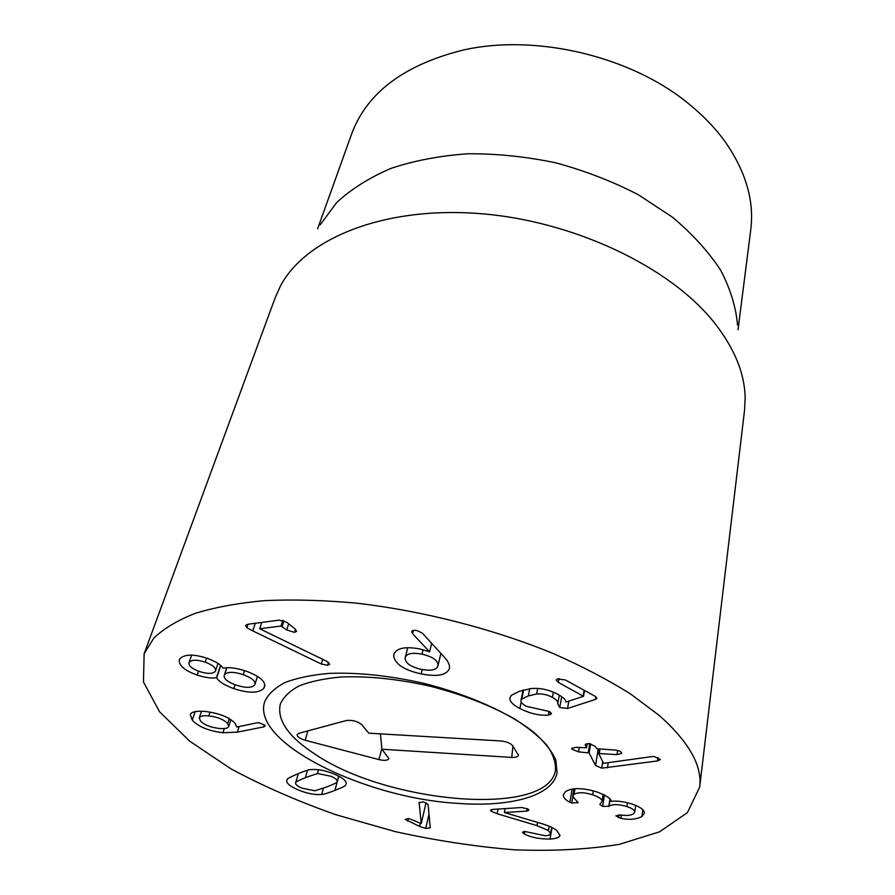 <?xml version="1.0" encoding="UTF-8"?>
<svg xmlns="http://www.w3.org/2000/svg" width="895" height="895" viewBox="0 0 895 895"><rect width="100%" height="100%" fill="white"/><g stroke="black" fill="none" stroke-linecap="round" stroke-linejoin="round"><path stroke-width="1.34" d="M438.035 665.22C437.823 660.331 432.475 656.639 421.981 654.167C412.181 652.388 406.61 653.495 405.256 657.467L405.122 658.418C405.558 663.307 410.962 666.965 421.332 669.393C431.032 671.172 436.57 670.008 437.923 665.914L440.855 653.395M421.981 654.167L423.078 649.714M393.643 655.811L393.867 654.223C396.619 648.014 405.312 646.268 419.934 648.976L429.6 651.828L412.606 633.705L411.678 631.691C412.226 630.371 414.049 630.002 417.137 630.583L422.406 633.19L444.2 657.064C447.746 660.745 449.536 664.235 449.558 667.536L449.402 668.475C446.706 675.255 437.286 677.045 421.142 673.868C404.227 670.176 395.064 664.157 393.643 655.811L394.415 652.813M412.606 633.705L413.434 630.427M429.6 651.828L431.67 643.337M548.4 715.094C539.752 715.821 530.232 713.639 519.838 708.549C512.79 704.79 509.479 701.21 509.915 697.809L511.414 695.292L519.469 691.231L531.115 688.557C540.256 687.763 549.261 689.732 558.144 694.453C563.682 697.697 566.222 700.237 565.785 702.06L583.506 696.321L558.323 682.404L556.153 680.032L557.585 678.857L565.394 679.965L595.097 696.276L596.931 698.301L595.443 699.442L567.531 708.46L559.722 707.509L557.73 703.783C558.245 701.736 556.466 699.599 552.405 697.384C547.527 694.699 542.28 693.558 536.653 693.972L528.285 695.941L521.841 698.973L520.946 700.416C520.767 702.329 522.579 704.309 526.383 706.345L549.396 711.503L551.477 713.751L548.4 715.094L549.105 711.357M536.653 693.972L537.716 688.434M519.838 708.549L521.17 701.904M595.533 765.471L589.123 752.941L578.539 751.867L571.883 749.182L571.726 748.477L576.134 747.291L586.482 747.84L585.185 744.696L588.944 743.555L594.974 746.173L596.987 748.768L614.798 750.032C618.49 750.424 620.716 751.319 621.466 752.717L621.589 753.4L617.002 754.63L598.677 753.512L603.543 763.312L651.817 756.611L654.223 756.499L660.387 759.575L657.512 760.94L601.708 768.167L595.533 765.471L598.252 748.858M617.002 754.63L617.639 750.48M585.319 745.49L585.554 744.103M578.539 751.867L579.278 747.515M571.748 803.028L569.891 802.267C565.394 799.951 563.19 797.456 563.291 794.805L565.495 791.65C572.006 787.578 582.432 787.656 596.775 791.885C606.665 795.633 611.419 798.776 611.016 801.305L611.24 801.372C616.51 800.645 623.256 801.472 631.467 803.844C640.227 806.798 644.534 809.941 644.4 813.275L641.86 816.576C636.255 819.462 629.286 820.055 620.94 818.354L615.883 815.848L621.309 814.998C626.355 815.904 630.36 815.546 633.336 813.924L634.723 812.112C634.835 810.21 632.217 808.364 626.858 806.552C618.59 804.102 612.661 804.001 609.059 806.238L602.626 806.429L599.807 804.359L602.033 801.528C602.223 799.235 599.102 796.997 592.669 794.816C584.189 792.176 577.969 792.053 574.008 794.447L572.677 796.337L578.002 802.569L571.748 803.028L572.733 797.21M569.891 802.267L572.151 789.088M577.667 803.039L577.846 801.998M574.008 794.447L574.982 788.741M592.669 794.816L593.318 790.867M602.626 806.429L604.427 795.006M609.059 806.238L610.144 799.235M626.858 806.552L627.429 802.703M620.94 818.354L621.443 815.009M641.86 816.576L642.834 809.729M497.15 813.712L491.299 811.329L490.527 810.255L492.653 809.416L521.785 807.514L528.106 809.058L528.878 810.243L526.73 811.094L504.377 812.515L540.088 823.154C547.292 825.201 552.718 827.528 556.366 830.112L559.979 835.248C559.61 837.396 556.287 838.671 550.011 839.062C539.215 839.085 530.668 837.384 524.38 833.972L522.479 832.26L524.705 831.444L545.089 835.729C548.568 835.527 550.414 834.822 550.615 833.625L548.445 830.571L536.944 825.637L497.15 813.712L498.079 809.069M548.445 830.571L549.206 826.286M524.38 833.972L524.85 831.444M550.011 839.062L552.047 827.551M504.377 812.515L505.138 808.599M418.983 802.759L423.402 801.83L428.112 804.515L430.26 827.819L425.751 828.457L419.587 826.421L405.2 819.361L409.116 818.656L421.232 823.534L419.095 802.289M421.232 823.534L426.054 802.625M295.786 782.543L295.663 782.834C295.339 784.434 297.408 786.19 301.861 788.115L314.917 790.788L326.832 786.906C334.159 783.986 337.527 782.353 336.945 782.006L337.124 781.581C337.437 779.981 335.379 778.202 330.96 776.256L317.49 773.515L305.43 777.632C298.359 780.585 295.137 782.219 295.786 782.543L298.348 773.56M317.49 773.515L318.531 769.767M345.683 785.038C346.085 785.597 342.494 787.387 334.92 790.419C327.324 793.317 322.905 794.659 321.685 794.447C314.66 795.04 306.716 793.473 297.867 789.737C289.79 786.224 286.109 783.058 286.825 780.216L287.105 779.556C286.601 779.03 289.969 777.196 297.196 774.052C304.725 770.931 309.155 769.465 310.487 769.655C317.803 768.95 326.048 770.561 335.256 774.511C343.199 778.068 346.835 781.245 346.152 784.054L346.22 783.013M321.685 794.447L323.375 788.26M327.659 665.321L321.316 664.012L252.793 630.908L246.897 627.686L245.431 625.426L247.837 624.262L279.117 620.145L286.635 622.215L295.07 628.916L296.592 631.322L294.544 632.373L286.736 629.968L281.019 626.019L259.695 628.76L326.82 661.315L329.707 664.258L327.659 665.321L328.521 662.3M259.695 628.76L261.732 622.428M252.793 630.908L255.265 623.278M321.316 664.012L322.67 659.313M189.158 662.266L188.979 662.692C188.465 665.779 191.888 668.688 199.238 671.407C207.192 674.024 212.54 674.024 215.27 671.407L215.527 670.836C215.986 667.793 212.551 664.907 205.212 662.177C197.113 659.537 191.765 659.57 189.158 662.266L191.642 655.129M205.212 662.177L206.611 658.093M243.283 674.707C233.819 671.608 227.587 671.597 224.578 674.662L224.242 675.378C223.627 678.712 227.487 681.923 235.821 684.988C245.174 688.054 251.417 688.11 254.538 685.145L254.952 684.306C255.556 681.05 251.674 677.851 243.283 674.707L244.592 670.624M224.578 674.662L226.871 667.748M263.734 688.367C258.711 693.345 248.72 693.435 233.763 688.624C224.343 685.111 218.648 681.509 216.668 677.795L216.433 677.716C212.003 678.611 205.581 677.728 197.157 675.065C184.583 670.545 178.642 665.477 179.347 659.839L179.75 658.966C184.471 653.988 193.846 653.842 207.875 658.53C216.221 661.774 221.266 664.963 223 668.106L223.247 668.196C228.695 666.965 236.414 667.972 246.405 671.228C259.628 676.251 265.692 681.408 264.596 686.7L263.734 688.367L264.797 684.966M197.157 675.065L198.5 671.138M216.433 677.716L220.562 665.332M216.668 677.795L220.763 665.511M233.763 688.624L235.038 684.709M227.666 723.574C223.862 719.502 217.563 716.94 208.77 715.899C203.187 715.429 200.032 716.067 199.305 717.835L200.446 720.945C204.328 724.928 210.594 727.434 219.264 728.452C224.858 728.955 228.001 728.317 228.717 726.55L227.666 723.574L229.243 718.674M208.77 715.899L210.034 712.062M237.365 732.132L222.922 732.759C208.535 730.913 198.321 726.706 192.28 720.151L190.255 714.702C191.183 711.838 196.24 710.753 205.447 711.458C219.767 713.382 229.713 717.41 235.273 723.54L236.75 727.042L256.652 722.891L259.08 722.78L264.797 725.196L265.088 726.125L263.689 726.919L237.365 732.132L239.133 726.539M222.922 732.759L224.276 728.575M263.689 726.919L264.361 724.737M659.436 715.608C689.027 742.056 702.441 765.896 699.666 787.141L687.438 812.615L659.581 831.813L619.351 844.343C587.59 849.467 552.618 851.29 514.435 849.814C475.267 846.58 435.518 840.517 395.21 831.6L336.24 814.83C298.136 801.439 263.063 786.112 231.022 768.872L189.718 741.194L159.567 711.771L143.457 682.012L144.129 653.764L153.75 638.191C163.673 628.637 177.456 620.369 195.088 613.399C214.867 607.325 238.036 603.062 264.596 600.623C292.833 599.337 323.252 600.165 355.841 603.085C422.16 610.681 493.089 628.838 553.188 653.518C582.186 666.316 608.041 679.831 630.718 694.061L659.436 715.608M314.57 753.892C288.279 736.663 276.857 720.083 280.292 704.141C283.379 697.082 289.667 690.996 299.165 685.883C310.42 681.475 324.359 678.522 340.973 677C368.113 675.915 397.839 678.981 430.115 686.197C462.167 694.419 490.035 705.182 513.73 718.484C527.837 727.378 538.913 736.339 546.946 745.367C553.076 754.228 555.918 762.506 555.471 770.215C548.266 817.896 387.087 803.654 314.57 753.892M317.613 228.773L351.601 134.082C366.771 92.979 403.757 65.022 462.547 50.221C535.859 33.272 632.329 56.43 689.944 104.816C704.387 116.686 716.403 129.395 726.002 142.965C746.15 172.466 754.395 201.453 750.737 229.903L738.028 329.707M320.153 224.846L336.587 202.65C351.142 189.136 369.243 177.736 390.858 168.428C414.273 160.619 439.993 155.73 468.029 153.761C496.904 153.616 526.159 156.636 555.773 162.823C584.961 170.755 612.393 181.349 638.068 194.584L672.369 217.138C692.282 233.841 708.337 251.461 720.52 269.988C730.309 288.649 735.981 307.007 737.547 325.053M699.666 787.141L744.55 410.257L745.143 397.839C744.718 373.405 734.459 348.356 714.344 322.715C669.997 266.62 572.218 220.002 477.091 213.402C381.852 206.689 304.803 239.267 280.336 286.243L275.235 297.576L144.129 653.764M381.919 749.227L388.877 758.557C387.904 760.504 384.581 760.851 378.921 759.598L305.206 740.266C299.691 738.588 297.006 736.674 297.151 734.538L298.919 733.307L346.331 720.531C352.462 719.849 357.676 721.314 361.994 724.916L368.762 733.184L500.752 740.959C506.458 741.552 510.418 743.118 512.634 745.68L518.429 755.212C518.015 756.846 515.777 757.573 511.739 757.416L381.919 749.227L380.431 733.866M378.921 759.598L381.852 748.477M456.193 803.262C363.661 797.669 251.215 742.391 264.629 701.893C267.941 694.442 274.642 688.031 284.733 682.65C296.704 678.03 311.516 674.942 329.181 673.376C358.056 672.302 389.661 675.635 424.006 683.388C468.633 694.598 509.031 712.767 533.532 732.076C544.44 741.742 551.891 751.095 555.885 760.146L557.048 772.676C553.032 796.226 509.568 807.558 456.193 803.262M421.142 673.868L422.194 669.561M550.19 714.747L550.649 712.331M521.841 698.973L523.653 689.922M528.285 695.941L529.706 688.714M552.405 697.384L553.378 692.171M559.722 707.509L561.702 696.657M567.531 708.46L568.828 701.244M595.443 699.442L595.891 696.769M558.323 682.404L559.039 678.533M583.182 695.997L584.178 690.28M583.327 696.086L584.312 690.358M601.708 768.167L602.738 761.712M607.437 767.832L608.242 762.708M657.512 760.94L658.015 757.327M598.733 753.422L599.46 748.947M599.281 753.366L599.986 748.981M586.449 747.717L587.154 743.566L586.482 747.84M571.883 749.182L572.095 747.918M588.228 752.572L589.727 743.633M589.123 752.941L590.655 743.779M608.779 806.429L609.942 798.989M618.501 817.75L618.948 814.752M491.299 811.329L491.657 809.561M536.944 825.637L537.537 822.404M523.273 833.334L523.609 831.567M526.73 811.094L527.211 808.543M407.672 821.196L408.31 818.522M419.587 826.421L420.337 823.199M425.751 828.457L429.018 814.148M305.43 777.632L307.522 770.215M334.92 790.419L338.746 776.178M281.019 626.019L282.786 620.358M282.193 626.377L283.961 620.716M286.736 629.968L288.637 623.804M294.544 632.373L295.495 629.274M246.897 627.686L248.027 624.24M192.28 720.151L195.155 711.637M305.206 740.266L307.846 730.913M511.739 757.416L512.924 746.117M407.74 647.723L405.256 657.467M440.899 653.451L437.923 665.914M520.946 700.416L523.016 690.101M557.73 703.783L559.319 695.124M583.506 696.321L584.524 690.47M598.677 753.512L599.415 748.947M572.677 796.337L573.952 788.831M602.033 801.528L603.163 794.38M634.723 812.112L635.696 805.41M550.615 833.625L551.723 827.394M298.303 773.582L295.663 782.834M338.601 776.099L337.124 781.581M191.597 655.129L188.979 662.692M218.011 663.408L215.527 670.836M226.759 667.748L224.242 675.378M257.469 676.351L254.952 684.306M201.52 711.223L199.305 717.835M230.91 719.725L228.717 726.55M518.384 754.642L518.429 755.212"/></g></svg>

